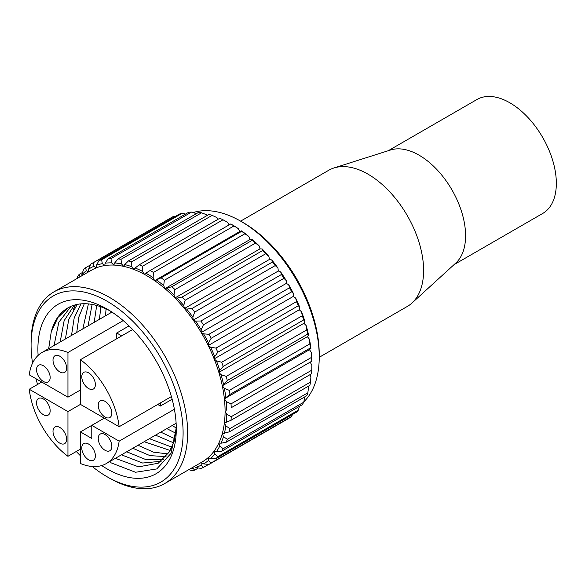 <?xml version="1.0" encoding="UTF-8"?>
<svg xmlns="http://www.w3.org/2000/svg" width="585" height="585" viewBox="0 0 585 585"><rect width="100%" height="100%" fill="white"/><g stroke="black" fill="none" stroke-linecap="round" stroke-linejoin="round"><path stroke-width="0.88" d="M243.228 222.644L240.961 221.335L243.228 222.644A107.494 62.061 60 0 1 319.234 354.291L319.234 356.908A110.697 63.911 -120 0 0 240.961 221.335L240.961 221.335A110.697 63.911 -120 0 0 193.057 212.574M303.812 401.88A110.697 63.911 -120 0 0 319.234 356.908M92.225 466.494A107.494 62.061 -120 0 0 107.092 476.768A107.494 62.061 -120 0 0 183.105 432.885A107.494 62.061 -120 0 0 107.099 301.238A107.494 62.061 -120 0 0 31.085 345.121A107.494 62.061 -120 0 0 32.555 363.139M109.366 478.084L107.092 476.768A107.494 62.061 -120 0 0 107.099 476.768L109.366 478.084A110.697 63.911 60 0 0 164.714 483.561L202.154 461.953A110.697 63.911 60 0 0 208.231 457.565L208.509 460.453L211.141 462.918A116.313 67.158 60 0 1 208.969 464.431L203.602 463.89L201.233 462.479M31.085 345.121L31.085 342.503A110.697 63.911 60 0 1 54.017 291.827A110.697 63.911 60 0 1 109.366 297.312A110.697 63.911 60 0 1 181.686 394.86A110.697 63.911 60 0 1 164.714 483.561M54.017 291.827L91.45 270.211A110.697 63.911 60 0 1 96.262 267.879A110.697 63.911 60 0 1 104.678 265.575A110.697 63.911 60 0 1 113.848 265.071A110.697 63.911 60 0 1 123.61 266.365A110.697 63.911 60 0 1 133.782 269.436A110.697 63.911 60 0 1 144.188 274.233A110.697 63.911 60 0 1 146.798 275.696A110.697 63.911 60 0 1 154.637 280.676A110.697 63.911 60 0 1 164.948 288.632A110.697 63.911 60 0 1 174.937 297.977A110.697 63.911 60 0 1 184.421 308.536A110.697 63.911 60 0 1 193.233 320.119A110.697 63.911 60 0 1 201.218 332.529A110.697 63.911 60 0 1 208.231 345.53A110.697 63.911 60 0 1 214.154 358.905A110.697 63.911 60 0 1 218.863 372.404A110.697 63.911 60 0 1 222.3 385.786A110.697 63.911 60 0 1 224.377 398.824A110.697 63.911 60 0 1 225.079 411.277A110.697 63.911 60 0 1 224.377 422.918A110.697 63.911 60 0 1 222.3 433.551A110.697 63.911 60 0 1 218.863 442.977A110.697 63.911 60 0 1 214.154 451.028A110.697 63.911 60 0 1 208.231 457.565L210.6 458.611A113.11 65.301 -120 0 0 214.739 454.033L217.781 456.636A116.313 67.158 60 0 1 215.953 458.662L210.6 458.611M230.834 224.004L231.887 224.611A113.11 65.301 60 0 1 238.212 228.552L239.718 231.55L241.561 230.878A113.11 65.301 60 0 1 248.786 236.45L250.029 239.514L252.062 239.243A113.11 65.301 60 0 1 259.053 245.78L260.018 248.852L262.197 248.998A113.11 65.301 60 0 1 268.837 256.391L269.502 259.411L271.791 259.959A113.11 65.301 60 0 1 277.963 268.076L278.314 271.001L280.668 271.945A113.11 65.301 60 0 1 286.262 280.632L286.299 283.403L288.683 284.734A113.11 65.301 60 0 1 293.597 293.838L293.319 296.412L295.681 298.094A113.11 65.301 60 0 1 299.827 307.454L299.235 309.779L301.538 311.79A113.11 65.301 60 0 1 304.844 321.245L303.951 323.278L306.16 325.582A113.11 65.301 60 0 1 308.558 334.956L307.381 336.667L309.45 339.22A113.11 65.301 60 0 1 310.906 348.346L309.465 349.698L311.359 352.462A113.11 65.301 60 0 1 311.842 361.179L311.768 361.223A116.313 67.158 -120 0 0 311.556 357.369L231.009 403.877A116.313 67.158 60 0 1 231.229 407.723L310.16 362.152L311.842 365.069L311.768 370.181L231.229 416.681A116.313 67.158 60 0 1 231.009 420.286L224.377 422.918L225.825 425.938L229.978 428.564A116.313 67.158 60 0 1 229.335 431.854L222.3 433.551L223.477 436.615L227.28 439.306A116.313 67.158 60 0 1 226.219 442.223L221.071 443.218L218.863 442.977L219.763 446.041L223.192 448.724A116.313 67.158 60 0 1 221.737 451.218L216.457 451.678L214.154 451.028L214.739 454.033M48.687 348.623L51.209 332.061A89.841 51.875 -120 0 1 67.845 307.922A89.841 51.875 -120 0 1 109.995 310.84M38.105 355.402A97.863 56.504 60 0 1 107.099 309.099A97.863 56.504 60 0 1 176.297 428.959A97.863 56.504 60 0 1 107.099 468.914A97.863 56.504 60 0 1 101.702 465.558M74.295 305.143L64.131 320.697L60.16 341.998M54.054 345.523L58.829 322.255L70.997 306.343M80.964 303.864L74.178 317.991L71.502 335.454M65.396 338.978L68.745 319.417L77.286 304.397M88.401 303.915L82.851 328.902M76.745 332.426L78.895 316.843L84.298 303.717M96.693 305.48L94.192 322.35M88.086 325.874L92.116 304.434M106.053 308.909L105.534 315.805M99.435 319.33L100.869 306.803M110.777 312.778L110.836 311.374M121.461 454.816L142.645 463.035L161.167 461.265M115.355 458.34L138.63 466.852L158.228 463.225L169.006 452.315A89.841 51.875 -120 0 0 176.239 425.58M132.802 448.264L150.06 455.664L166.023 456.578M163.515 459.276L146.082 459.678L126.704 451.788M144.151 441.712L170.096 450.443M167.99 453.931L153.438 452.132L138.045 445.236M155.493 435.16L173.372 442.721M171.727 447.086L149.387 438.684M166.842 428.615L175.566 433.097M174.535 438.545L160.736 432.139M176.114 427.847L172.078 425.587M153.131 277.67A113.11 65.301 -120 0 0 146.798 273.729A113.11 65.301 -120 0 0 145.811 273.166L150.199 270.46A116.313 67.158 60 0 1 153.431 272.456L153.131 277.67L154.637 280.676L161.153 277.809A116.313 67.158 60 0 1 164.341 280.266L163.698 285.568L164.948 288.632L171.888 286.701A116.313 67.158 60 0 1 174.981 289.59L173.972 294.906L174.937 297.977L177.109 298.116L182.22 296.99A116.313 67.158 60 0 1 185.152 300.259L183.748 305.509L184.421 308.536L186.703 309.085L191.953 308.492A116.313 67.158 60 0 1 194.681 312.076L192.874 317.194L193.233 320.119L195.587 321.07L200.926 320.997A116.313 67.158 60 0 1 203.397 324.829L201.181 329.757L201.218 332.529L203.602 333.852L208.969 334.276A116.313 67.158 60 0 1 211.141 338.298L208.509 342.964L208.231 345.53L210.6 347.219L215.953 348.104A116.313 67.158 60 0 1 217.781 352.243L214.739 356.579L214.154 358.905L216.457 360.916L221.737 362.232A116.313 67.158 60 0 1 223.192 366.407L219.763 370.371L218.863 372.404L221.071 374.707L226.219 376.404A116.313 67.158 60 0 1 227.28 380.542L222.3 385.786L224.362 388.345L229.335 390.363A116.313 67.158 60 0 1 229.978 394.4L224.377 398.824L226.271 401.581L231.009 403.877M311.768 361.223L231.229 407.723M226.761 410.304A113.11 65.301 -120 0 0 226.271 401.581M311.556 357.369L311.359 352.462M310.906 348.346L310.518 347.892L229.978 394.4M310.518 347.892A116.313 67.158 -120 0 0 309.874 343.863L229.335 390.363M225.825 397.471A113.11 65.301 -120 0 0 224.362 388.345M309.874 343.863L309.45 339.22M308.558 334.956L307.827 334.042L227.28 380.542M307.827 334.042A116.313 67.158 -120 0 0 306.767 329.903L226.219 376.404M223.477 384.082A113.11 65.301 -120 0 0 221.071 374.707M306.767 329.903L306.16 325.582M304.844 321.245L303.739 319.907L223.192 366.407M303.739 319.907A116.313 67.158 -120 0 0 302.277 315.732L221.737 362.232M219.763 370.371A113.11 65.301 -120 0 0 216.457 360.916M302.277 315.732L301.538 311.79M299.827 307.454L298.328 305.736L217.781 352.243M298.328 305.736A116.313 67.158 -120 0 0 296.493 301.604L215.953 348.104M214.739 356.579A113.11 65.301 -120 0 0 210.6 347.219M296.493 301.604L295.681 298.094M293.597 293.838L291.688 291.798L211.141 338.298M291.688 291.798A116.313 67.158 -120 0 0 289.517 287.776L208.969 334.276M208.509 342.964A113.11 65.301 -120 0 0 203.602 333.852M289.517 287.776L288.683 284.734M286.262 280.632L283.944 278.328L203.397 324.829M283.944 278.328A116.313 67.158 -120 0 0 281.473 274.489L200.926 320.997M201.181 329.757A113.11 65.301 -120 0 0 195.587 321.07M281.473 274.489L280.668 271.945M277.963 268.076L275.228 265.568L194.681 312.076M275.228 265.568A116.313 67.158 -120 0 0 272.5 261.985L191.953 308.492M192.874 317.194A113.11 65.301 -120 0 0 186.703 309.085M272.5 261.985L271.791 259.959M268.837 256.391L265.7 253.751L185.152 300.259M265.7 253.751A116.313 67.158 -120 0 0 262.76 250.49L182.22 296.99M183.748 305.509A113.11 65.301 -120 0 0 177.109 298.116M262.76 250.49L262.197 248.998M259.053 245.78L255.521 243.089L174.981 289.59M255.521 243.089A116.313 67.158 -120 0 0 252.435 240.201L171.888 286.701M173.972 294.906A113.11 65.301 -120 0 0 166.974 288.361M252.435 240.201L252.062 239.243M248.786 236.45L244.888 233.766L164.341 280.266M244.888 233.766A116.313 67.158 -120 0 0 241.7 231.302L161.153 277.809M163.698 285.568A113.11 65.301 -120 0 0 156.48 279.996M241.7 231.302L241.561 230.878M238.212 228.552L233.978 225.949L153.431 272.456M233.978 225.949A116.313 67.158 -120 0 0 230.746 223.96L150.199 270.46M229.137 224.889L227.528 222.227L222.995 219.784A116.313 67.158 -120 0 0 219.777 218.3L139.23 264.8A116.313 67.158 60 0 1 142.447 266.285L142.447 271.352L144.188 274.233L145.811 273.166M222.995 219.784L142.447 266.285M142.447 271.352A113.11 65.301 -120 0 0 135.164 267.996L139.23 264.8M218.11 219.258L216.925 217.598L212.128 215.375A116.313 67.158 -120 0 0 208.977 214.424L128.437 260.925A116.313 67.158 60 0 1 131.581 261.875L131.844 266.723L133.782 269.436L135.164 267.996M212.128 215.375L131.581 261.875M131.844 266.723A113.11 65.301 -120 0 0 124.722 264.574L128.437 260.925M207.185 215.455L206.585 214.746L201.569 212.794A116.313 67.158 -120 0 0 198.549 212.399L118.009 258.899A116.313 67.158 60 0 1 121.022 259.301L121.504 263.864L123.61 266.365L124.722 264.574M201.569 212.794L121.022 259.301M121.504 263.864A113.11 65.301 -120 0 0 114.667 262.957L118.009 258.899M196.699 213.708L191.514 212.106A116.313 67.158 -120 0 0 188.677 212.26L108.13 258.767A116.313 67.158 60 0 1 110.967 258.607L111.618 262.833L113.848 265.071L114.667 262.957M191.514 212.106L110.967 258.607M111.618 262.833A113.11 65.301 -120 0 0 105.198 263.192L108.13 258.767M185.533 214.081L182.14 213.306A116.313 67.158 -120 0 0 179.536 214.022L98.989 260.522A116.313 67.158 60 0 1 101.593 259.813L102.353 263.645L104.678 265.575L105.198 263.192M182.14 213.306L101.593 259.813M102.353 263.645A113.11 65.301 -120 0 0 96.459 265.254L98.989 260.522M93.892 266.277A113.11 65.301 -120 0 0 88.627 269.122L90.741 264.142A116.313 67.158 60 0 1 90.916 264.04A116.313 67.158 60 0 1 93.066 262.884L93.892 266.277L96.262 267.879L96.459 265.254M175.083 216.589L173.613 216.384L93.066 262.884M173.613 216.384A116.313 67.158 -120 0 0 171.456 217.54A116.313 67.158 -120 0 0 171.288 217.635M88.737 271.776L88.627 269.122M86.368 270.701A113.11 65.301 -120 0 0 81.834 274.716L83.531 269.553A116.313 67.158 60 0 1 85.534 267.776L86.368 270.701L88.598 271.857M90.382 264.983L85.534 267.776M81.973 275.681L81.834 274.716M77.03 278.54L77.491 276.661A116.313 67.158 60 0 1 79.143 274.402L79.977 276.837M82.58 272.413L79.143 274.402M198.439 467.963L194.681 470.135A116.313 67.158 60 0 1 191.953 470.567L188.721 469.704M190.549 468.651A113.11 65.301 -120 0 0 192.874 468.168L194.681 470.135M193.013 467.225L192.874 468.168M208.662 464.402L203.397 467.444A116.313 67.158 60 0 1 200.926 468.424L195.587 467.43L194.315 466.472M195.587 467.43A113.11 65.301 -120 0 0 201.181 465.199L203.397 467.444M201.218 462.486L201.181 465.199M211.141 462.918L291.688 416.41A116.313 67.158 -120 0 1 289.517 417.931L208.969 464.431M203.602 463.89A113.11 65.301 -120 0 0 208.509 460.453M291.688 416.41L292.405 414.524M217.781 456.636L298.328 410.136A116.313 67.158 -120 0 1 296.493 412.162L215.953 458.662M298.328 410.136L299.41 406.37M304.822 396.842L303.739 402.224L223.192 448.724M303.739 402.224A116.313 67.158 -120 0 1 302.277 404.71L221.737 451.218M216.457 451.678A113.11 65.301 -120 0 0 219.763 446.041M308.127 386.363L308.558 387.497L307.827 392.806L227.28 439.306M307.827 392.806A116.313 67.158 -120 0 1 306.767 395.723L226.219 442.223M221.071 443.218A113.11 65.301 -120 0 0 223.477 436.615M309.911 374.729L310.906 376.813L310.518 382.063L229.978 428.564M310.518 382.063A116.313 67.158 -120 0 1 309.874 385.347L229.335 431.854M224.362 433.383A113.11 65.301 -120 0 0 225.825 425.938M68.328 307.651L57.944 317.428L51.209 332.061M176.29 427.913L171.039 453.346L156.743 468.943L135.544 472.263L110.689 462.691M169.006 452.315L174.176 441.273L176.26 427.123M311.768 370.181A116.313 67.158 -120 0 1 311.556 373.778L231.009 420.286M226.271 422.341A113.11 65.301 -120 0 0 226.761 414.187L231.229 416.681M225.079 411.277L226.761 414.187M35.919 378.692A107.494 62.061 -120 0 0 37.601 384.433M76.306 451.474A107.494 62.061 -120 0 0 80.438 455.803M73.41 309.531L75.326 304.851M239.718 231.55L154.637 280.676M250.029 239.514L164.948 288.632M260.018 248.852L174.937 297.977M269.502 259.411L184.421 308.536M278.314 271.001L193.233 320.119M286.299 283.403L201.218 332.529M293.319 296.412L208.231 345.53M299.235 309.779L214.154 358.905M303.951 323.278L218.863 372.404M307.381 336.667L222.3 385.786M309.465 349.698L224.377 398.824M88.576 388.542A9.623 5.557 -120 0 0 93.395 389.025A9.623 5.557 -120 0 0 94.865 381.31A9.623 5.557 -120 0 0 88.576 372.828A9.623 5.557 -120 0 0 83.765 372.352A9.623 5.557 -120 0 0 82.295 380.06A9.623 5.557 -120 0 0 88.576 388.542M105.044 417.061A9.623 5.557 -120 0 0 109.856 417.536A9.623 5.557 -120 0 0 111.333 409.822A9.623 5.557 -120 0 0 105.044 401.339A9.623 5.557 -120 0 0 100.225 400.864A9.623 5.557 -120 0 0 98.755 408.579A9.623 5.557 -120 0 0 105.044 417.061M43.349 381.442A9.623 5.557 -120 0 0 48.167 381.917A9.623 5.557 -120 0 0 49.637 374.203A9.623 5.557 -120 0 0 43.349 365.72A9.623 5.557 -120 0 0 38.537 365.245A9.623 5.557 -120 0 0 37.067 372.959A9.623 5.557 -120 0 0 43.349 381.442M59.816 371.936A9.623 5.557 -120 0 0 64.628 372.418A9.623 5.557 -120 0 0 66.105 364.704A9.623 5.557 -120 0 0 59.816 356.221A9.623 5.557 -120 0 0 54.997 355.738A9.623 5.557 -120 0 0 53.527 363.453A9.623 5.557 -120 0 0 59.816 371.936M59.816 443.174A9.623 5.557 -120 0 0 64.628 443.649A9.623 5.557 -120 0 0 66.105 435.935A9.623 5.557 -120 0 0 59.816 427.452A9.623 5.557 -120 0 0 54.997 426.977A9.623 5.557 -120 0 0 53.527 434.692A9.623 5.557 -120 0 0 59.816 443.174M43.349 414.655A9.623 5.557 -120 0 0 48.167 415.138A9.623 5.557 -120 0 0 49.637 407.423A9.623 5.557 -120 0 0 43.349 398.941A9.623 5.557 -120 0 0 38.537 398.465A9.623 5.557 -120 0 0 37.067 406.173A9.623 5.557 -120 0 0 43.349 414.655M105.044 450.274A9.623 5.557 -120 0 0 109.856 450.75A9.623 5.557 -120 0 0 111.333 443.035A9.623 5.557 -120 0 0 105.044 434.553A9.623 5.557 -120 0 0 100.225 434.077A9.623 5.557 -120 0 0 98.755 441.792A9.623 5.557 -120 0 0 105.044 450.274M88.576 459.781A9.623 5.557 -120 0 0 93.395 460.256A9.623 5.557 -120 0 0 94.865 452.541A9.623 5.557 -120 0 0 88.576 444.059A9.623 5.557 -120 0 0 83.765 443.584A9.623 5.557 -120 0 0 82.295 451.298A9.623 5.557 -120 0 0 88.576 459.781M174.396 409.251L119.143 441.156A64.174 37.052 -120 0 1 106.28 463.576A64.174 37.052 -120 0 1 80.438 463.503L80.438 431.905L91.779 438.457L91.779 425.353L119.143 441.156M80.438 449.09L67.955 456.3A64.174 37.052 -120 0 1 29.25 389.252L41.732 382.049M67.955 352.499A64.174 37.052 -120 0 0 42.113 352.426A64.174 37.052 -120 0 0 29.25 374.846L67.955 397.193L67.955 352.499L123.208 320.595M29.25 389.252L67.955 411.599L67.955 456.3M80.438 389.99L67.955 397.193M67.955 411.599L80.438 404.396L80.438 359.702A64.174 37.052 -120 0 1 119.143 426.743L80.438 404.396M132.685 329.538L80.438 359.702M119.143 426.743L171.39 396.579M104.262 418.151L80.438 431.905M454.033 264.654L542.712 213.459A65.776 37.974 -120 0 0 548.891 208.194A65.776 37.974 -120 0 0 539.056 131.588A65.776 37.974 -120 0 0 476.936 99.523L388.257 150.725M319.234 357.303L407.321 306.445A78.609 45.389 -120 0 0 411.95 303.052L455.832 263.016A65.776 37.974 -120 0 0 458.135 260.596A65.776 37.974 -120 0 0 450.516 187.478A65.776 37.974 -120 0 0 390.575 149.987L333.962 167.968A78.609 45.389 -120 0 0 328.711 170.279L240.625 221.137M411.95 303.052A78.609 45.389 -120 0 0 414.707 300.156A78.609 45.389 -120 0 0 405.602 212.772A78.609 45.389 -120 0 0 333.962 167.968M160.414 402.919L160.414 406.034L157.716 404.476M116.737 338.744L116.737 333.004L121.709 335.87M160.414 406.034L172.136 399.27M116.737 333.004L129.044 325.896M90.916 264.04L171.456 217.54M176.129 423.255L106.28 463.576M111.954 312.097L42.113 352.426"/></g></svg>
